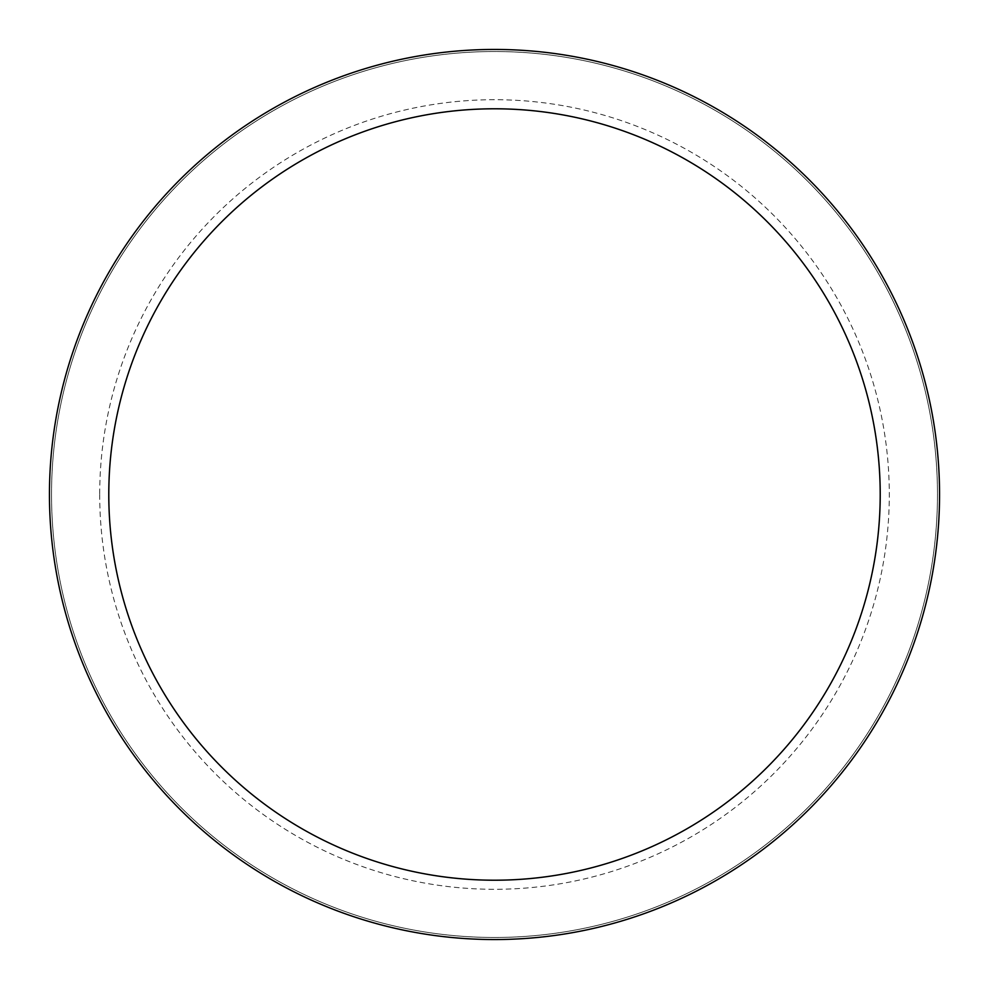 <?xml version="1.0" encoding="UTF-8"?>
<svg xmlns="http://www.w3.org/2000/svg" width="989" height="989" viewBox="0 0 989 989"><rect width="100%" height="100%" fill="white"/><g stroke="black" fill="none" stroke-linecap="round" stroke-linejoin="round"><path stroke-width="0.74" stroke-dasharray="4.95 3.71" d="M939.55 494.5A445.05 445.05 0 0 1 494.5 939.55A445.05 445.05 0 0 1 49.45 494.5A445.05 445.05 0 0 1 494.5 49.45A445.05 445.05 0 0 1 939.55 494.5A445.05 445.05 0 0 1 494.5 939.55A445.05 445.05 0 0 1 49.45 494.5A445.05 445.05 0 0 1 494.5 49.45A445.05 445.05 0 0 1 939.55 494.5M51.527 494.5A442.973 442.973 0 0 0 494.5 937.473A442.973 442.973 0 0 0 937.473 494.5A442.973 442.973 0 0 0 494.5 51.527A442.973 442.973 0 0 0 51.527 494.5A442.973 442.973 0 0 0 494.5 937.473A442.973 442.973 0 0 0 937.473 494.5A442.973 442.973 0 0 0 494.5 51.527A442.973 442.973 0 0 0 51.527 494.5M99.704 494.5A394.796 394.796 0 0 0 494.5 889.296A394.796 394.796 0 0 0 889.296 494.5A394.796 394.796 0 0 0 494.5 99.704A394.796 394.796 0 0 0 99.704 494.5"/><path stroke-width="1.48" d="M49.45 494.5A445.05 445.05 0 0 0 494.5 939.55A445.05 445.05 0 0 0 939.55 494.5A445.05 445.05 0 0 0 494.5 49.45A445.05 445.05 0 0 0 49.45 494.5M880.21 494.5A385.71 385.71 0 0 1 494.5 880.21A385.71 385.71 0 0 1 108.79 494.5A385.71 385.71 0 0 1 494.5 108.79A385.71 385.71 0 0 1 880.21 494.5"/></g></svg>
